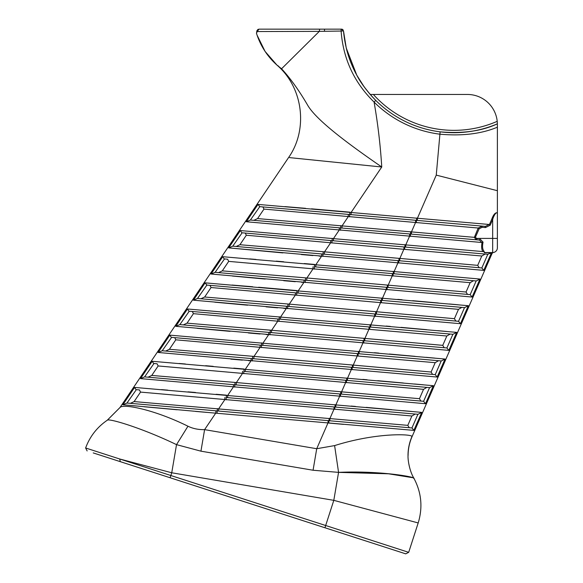 <?xml version="1.0" encoding="UTF-8"?>
<svg xmlns="http://www.w3.org/2000/svg" width="583" height="583" viewBox="0 0 583 583"><rect width="100%" height="100%" fill="white"/><g stroke="black" fill="none" stroke-linecap="round" stroke-linejoin="round"><path stroke-width="0.87" d="M257.074 30.855L256.454 33.253L257.234 31.548L319.324 31.365L281.567 68.772C290.421 78.384 299.159 90.591 307.766 105.392C316.307 119.923 346.521 142.74 381.756 167C380.408 145.189 377.85 123.545 374.075 102.069A113.182 113.182 0 0 0 439.837 134.177C462.217 136.196 481.398 133.864 497.379 127.196L497.372 123.836C481.842 131.102 462.764 133.769 440.129 131.838A110.821 110.821 0 0 1 375.736 100.393L374.075 102.069C354.158 82.524 343.168 58.854 341.113 31.052L343.489 30.884C345.989 57.892 356.738 81.059 375.736 100.393C366.875 91.079 360.549 82.662 356.76 75.141C352.066 66.557 348.561 57.513 346.251 48.01L343.489 30.884L341.609 29.15L259.202 29.15M257.234 31.548L258.954 29.15L257.183 30.287L257.234 31.548L257.19 30.768M497.379 208.452L497.379 127.196M491.768 219.164L492.664 219.558C493.604 215.572 497.576 209.29 497.379 215.098L497.379 212.839C495.368 212.358 493.495 214.464 491.768 219.164L489.436 224.499L257.999 204.414L246.31 221.751L482.046 242.513C481.296 246.58 481.565 249.604 482.841 251.572L240.364 230.562L228.674 247.892L483.766 270.381L491.236 253.27L492.664 252.556L485.151 252.556L483.934 251.878L484.079 251.317C482.491 249.473 482.148 246.412 483.052 242.134L479.926 238.884L479.394 239.912L481.74 242.572M497.379 212.839L497.379 190.699L436.252 175.119L417.486 218.078L417.26 220.425L485.085 226.364L485.479 227.581A1045.771 1045.771 0 0 0 490.194 225.213L489.436 224.499M497.379 238.411L497.379 215.098L497.379 238.411L492.664 238.411L492.664 252.556L491.17 253.43L489.611 253.43L490.871 252.723L484.59 252.738L492.664 252.556A4.715 4.715 0 0 0 497.379 247.841L497.379 238.411M256.454 33.253C260.404 45.744 267.254 56.369 277.005 65.128L281.567 68.772M489.283 224.433A1067.539 1066.926 148.3 0 1 485.406 226.386L485.267 226.459M476.668 238.622L475.684 239.066L476.151 239.628L476.668 238.622L478.3 238.753M485.151 252.556L490.864 252.723M411.314 435.887L411.984 436.499C411.795 433.949 376.625 432.382 334.606 445.594L316.722 448.721L204.597 429.642C198.417 429.766 192.871 428.622 187.959 426.217C154.582 409.696 123.647 403.618 120.142 407.371C123.647 403.618 154.582 409.696 187.959 426.217L176.525 444.64L200.938 451.169L204.597 429.642L215.717 413.165L413.864 430.378L421.728 412.378L134.564 387.418L122.867 404.755L215.717 413.165L215.95 410.818L126.963 403.035L122.867 404.755M140.503 378.607L425.517 403.713L433.38 385.706L152.192 361.278L140.503 378.607L144.599 376.888L234.854 384.787L234.65 387.134M158.139 352.467L437.163 377.048L445.033 359.041L169.828 335.13L158.139 352.467L162.227 350.747L252.49 358.64L252.286 360.994M175.774 326.32L448.815 350.376L456.678 332.376L187.464 308.99L175.774 326.32L179.863 324.6L270.126 332.499L269.914 334.846M193.403 300.179L460.468 323.711L468.331 305.711L205.099 282.85L193.403 300.179L197.499 298.46L286.486 306.243L287.754 306.359L287.55 308.706M211.039 274.032L472.113 297.046L479.984 279.038L222.728 256.702L211.039 274.032L215.127 272.319L305.39 280.212L305.186 282.566M289.562 157.621C288.286 157.49 288.286 157.49 289.562 157.621L381.756 167L351.214 212.285L351.01 214.631L417.26 220.425M479.109 240.043L250.399 220.031L259.785 206.652L257.999 204.414L262.182 204.75M284.927 206.608L305.587 208.328M311.497 208.823L349.909 212.168L349.705 214.515L262.882 206.921L263.961 209.093L257.569 218.574L253.838 220.33M321.473 256.301L319.018 256.09M312.911 255.558L301.345 254.56M282.872 252.905L228.674 247.892L232.763 246.172L323.026 254.071L322.822 256.418M249.677 258.903L255.959 259.42M276.196 261.133L283.673 261.767M304.275 263.545L314.645 264.456L314.434 266.803L315.738 266.919L476.275 280.962L479.984 279.038M303.838 282.442L301.389 282.23M295.275 281.698L283.717 280.7M265.236 279.053L232.398 276.043M197.499 298.46L206.885 285.08L205.099 282.85L209.282 283.178M232.027 285.043L252.679 286.756M258.597 287.251L297.009 290.596L296.805 292.943L298.102 293.06L464.622 307.627L468.331 305.711L467.617 305.645M286.209 308.589L283.753 308.371M277.632 307.846L266.081 306.84M247.6 305.193L214.763 302.183M268.574 334.729L266.118 334.518M259.996 333.986L248.445 332.988M229.972 331.341L197.127 328.324M250.938 360.877L248.482 360.658M242.36 360.126L230.817 359.128M179.141 363.479L185.423 363.996M205.661 365.701L213.196 366.343M233.747 368.121L244.109 369.024L243.898 371.378L429.671 387.629L433.38 385.706L432.666 385.64M161.506 389.619L167.795 390.136M188.025 391.849L195.509 392.483M216.111 394.261L226.474 395.172L226.27 397.519L227.567 397.635L418.018 414.294L421.728 412.378L421.013 412.312M215.674 413.158L213.218 412.946M207.089 412.414L195.545 411.416M177.064 409.769L144.227 406.759M120.142 407.371L107.338 420.183C109.218 418.237 142.194 428.082 176.525 444.64L171.737 472.777L176.525 444.64M278.463 66.127L277.705 65.573M319.659 29.15L319.324 31.365L341.113 31.052L341.135 29.15M259.785 206.652L262.882 206.921M259.442 206.622L351.01 214.631M479.124 228.798A841.721 841.721 -26.7 0 0 482.192 227.29L481.981 226.175A860.515 859.808 149.1 0 1 478.213 228.033L474.373 237.332L475.458 237.179L479.124 228.798L478.403 228.113M474.373 237.332L474.263 237.339A299.188 299.145 67.2 0 1 475.684 239.066M483.052 242.134L482.046 242.513M484.079 251.317L482.841 251.572M483.526 251.448L484.597 252.738L490.871 252.723L489.611 253.43A328.367 249.794 113.6 0 1 487.92 254.297L404.835 247.024L405.047 244.678M200.938 451.169L313.064 470.241L316.722 448.721L334.606 445.594L338.563 472.368C380.269 470.445 417.61 477.258 413.741 478.49M343.525 424.366L329.315 423.105M351.155 406.06L355.47 406.431M366.109 407.364L373.79 408.049M373.943 408.064L391.718 409.667M402.817 410.658L411.518 411.445M362.808 379.395L367.122 379.766M377.762 380.699L385.436 381.384M385.596 381.399L403.37 383.002M414.462 383.993L423.163 384.773M374.454 352.722L378.775 353.094M389.415 354.027L397.089 354.719M397.249 354.734L415.023 356.337M426.115 357.321L434.816 358.108M444.319 358.975L445.033 359.041L441.324 360.964L358.239 353.692L358.443 351.345M386.106 326.057L390.428 326.429M401.06 327.362L408.741 328.054M408.902 328.069L426.669 329.672M437.767 330.656L446.469 331.443M455.972 332.31L456.678 332.376L452.969 334.292L369.884 327.027L370.096 324.68M397.759 299.392L402.073 299.764M412.713 300.697L420.387 301.382M420.547 301.396L438.321 303M449.413 303.991L458.114 304.778M134.564 387.418L136.007 389.626L139.446 389.925L140.525 392.097L134.134 401.578L130.403 403.334M136.349 389.655L126.963 403.035M136.007 389.626L139.446 389.925M152.192 361.278L153.642 363.479L157.082 363.777L158.161 365.956L151.762 375.437L148.038 377.194M153.978 363.508L144.599 376.888M153.642 363.479L157.082 363.777M169.828 335.13L171.278 337.338L174.718 337.637L175.796 339.816L169.398 349.29L165.674 351.046M171.613 337.368L162.227 350.747M171.278 337.338L358.239 353.692L358.035 356.045L435.195 362.677L438.533 360.717L441.324 360.964M187.464 308.99L188.907 311.191L192.346 311.497L193.425 313.669L187.034 323.15L183.302 324.906M189.249 311.22L179.863 324.6M188.907 311.191L369.884 327.027L369.68 329.373L446.84 336.005L450.185 334.052L452.969 334.292M206.542 285.051L296.805 292.943L209.982 285.349L211.061 287.528L204.669 297.009L200.938 298.758M222.728 256.702L224.178 258.903L227.618 259.209L228.696 261.381L222.298 270.862L218.574 272.618M224.513 258.939L215.127 272.319M224.178 258.903L227.618 259.209M240.364 230.562L241.807 232.763L245.254 233.062L246.325 235.24L239.934 244.722L236.202 246.478M242.149 232.792L232.763 246.172M241.807 232.763L404.835 247.024L404.631 249.378L481.791 256.01L485.136 254.05M250.399 220.031L246.31 221.751M263.961 209.093L478.213 228.033M474.263 237.339L257.569 218.574M487.818 254.29L481.842 267.961L479.16 267.728L477.71 265.352L481.791 256.01M483.766 270.381L481.842 267.961M481.944 267.976L323.026 254.071L323.23 251.725L239.934 244.722M455.454 293.344L467.508 294.4L466.057 292.025L470.146 282.675L473.483 280.722L476.275 280.962M476.173 280.955L470.19 294.634L467.508 294.4M472.113 297.046L470.19 294.634M470.299 294.641L305.39 280.212L305.594 277.865L222.298 270.862M443.532 319.987L455.855 321.065L454.412 318.69L458.493 309.34L461.831 307.387L464.622 307.627M464.52 307.62L458.544 321.299L455.855 321.065M460.468 323.711L458.544 321.299M458.646 321.306L287.754 306.359L287.966 304.005L204.669 297.009M452.867 334.285L446.891 347.964L444.21 347.73L442.759 345.355L446.84 336.005M448.815 350.376L446.891 347.964M446.993 347.971L270.126 332.499L270.33 330.153L187.034 323.15M441.214 360.95L435.239 374.629L432.557 374.395L431.107 372.02L435.195 362.677M437.163 377.048L435.239 374.629M435.348 374.643L252.49 358.64L252.694 356.293L169.398 349.29M408.851 400.011L420.904 401.06L419.461 398.692L423.542 389.342L426.88 387.382L429.671 387.629M429.569 387.622L423.593 401.301L420.904 401.06M425.517 403.713L423.593 401.301M423.695 401.308L234.854 384.787L235.058 382.441L151.762 375.437M413.864 430.378L412.043 427.973L328.958 420.707L409.259 427.733L407.809 425.357L411.89 416.007L415.234 414.054L418.018 414.294M417.916 414.287L411.941 427.966L409.259 427.733M328.754 423.054L328.958 420.707L215.95 410.818M313.064 470.241L338.563 472.368L333.804 500.345L417.909 522.864M411.984 436.499C409.346 442.548 408.02 448.874 408.005 455.476L408.034 455.483M413.376 477.805L388.533 473.797L338.563 472.368L333.804 500.345L325.671 525.516L119.697 458.989L171.737 472.777L333.804 500.345M415.234 414.054L410.133 413.609M426.88 387.382L421.786 386.937M352.059 369.724L352.263 367.37L353.072 367.443L353.254 365.089L252.694 356.293M420.503 373.339L432.557 374.395M438.533 360.717L433.439 360.272M261.738 342.884L261.534 345.231L174.718 337.637M363.705 343.052L363.909 340.705L364.725 340.778L364.907 338.424L270.33 330.153M431.886 346.652L444.21 347.73M450.185 334.052L445.091 333.607M279.374 316.744L279.17 319.09L192.346 311.497M375.357 316.387L375.561 314.04L376.378 314.113L376.56 311.759L287.966 304.005M206.885 285.08L209.982 285.349M461.831 307.387L456.737 306.942M473.483 280.722L468.389 280.27M398.655 263.057L398.859 260.703L399.676 260.776L399.858 258.422L323.23 251.725M466.837 266.65L479.16 267.728M332.274 238.309L332.07 240.662L245.254 233.062M93.222 452.918L120.317 461.663L119.697 458.989L85.621 447.984C89.906 436.405 97.142 427.142 107.338 420.183C97.142 427.142 89.906 436.405 85.621 447.984C89.906 436.405 97.142 427.142 107.338 420.183M407.809 425.357L134.134 401.578M140.525 392.097L411.89 416.007M419.461 398.692L235.058 382.441M158.161 365.956L423.542 389.342M431.107 372.02L353.254 365.089L357.241 355.973L358.035 356.045M175.796 339.816L357.241 355.973L357.445 353.626M442.759 345.355L364.907 338.424L368.893 329.308L369.68 329.373M193.425 313.669L368.893 329.308L369.097 326.961M454.412 318.69L376.56 311.759L380.539 302.643L458.493 309.34M211.061 287.528L380.539 302.643L380.75 300.289M466.057 292.025L305.594 277.865M228.696 261.381L470.146 282.675M477.71 265.352L399.858 258.422L403.844 249.305L404.631 249.378M246.325 235.24L403.844 249.305L404.048 246.959M324.95 527.761L325.671 525.516L408.69 552.334L405.724 553.85L93.593 453.035M87.137 450.95L85.621 447.984M405.44 553.763L404.733 553.529M497.35 123.1A29.944 29.944 0 0 0 497.219 121.337A108.46 108.46 180 0 1 373.346 94.461L370.198 94.461L364.069 86.714L356.76 75.141L346.251 48.025L343.489 30.884L341.609 29.15L342.192 29.245M342.367 29.31L343.125 29.908M373.346 94.461L467.435 94.461A29.944 29.944 180 0 1 497.219 121.337L497.372 123.698M436.252 175.119L440.129 131.838A110.821 110.821 0 0 0 497.372 123.836M490.194 225.213L492.664 219.558L492.664 238.411L476.479 238.411L475.458 237.179M482.192 227.29L485.479 227.581M227.567 397.635L227.778 395.281L233.346 387.025L233.579 384.678M245.203 371.488L245.407 369.141L250.981 360.877L251.215 358.53M262.838 345.347L263.042 343.001L268.617 334.737L268.85 332.39M280.474 319.207L280.678 316.853L286.253 308.589L286.486 306.243M298.102 293.06L298.307 290.713L303.881 282.449L304.115 280.102M315.738 266.919L315.942 264.565L321.517 256.309L321.75 253.962M333.374 240.772L333.578 238.425L339.153 230.161L339.386 227.815M416.284 222.706L416.692 218.013M393.955 273.762L394.181 271.416L397.868 262.984L398.072 260.637M382.31 300.427L382.535 298.081L386.216 289.649L386.42 287.302M370.657 327.092L370.883 324.746L374.563 316.321L374.774 313.967M359.004 353.757L359.23 351.411L362.918 342.986L363.122 340.64M347.359 380.429L347.585 378.083L351.265 369.651L351.469 367.305M335.706 407.094L335.932 404.748L339.612 396.316L339.823 393.97M316.722 448.721L327.967 422.988L328.171 420.635M405.608 247.097L405.834 244.743L409.514 236.319L409.725 233.972M341.959 228.04L342.17 225.694L348.197 216.752L348.372 214.398M349.705 214.515L349.501 216.869M411.328 234.111L411.511 231.757L415.49 222.64L415.701 220.294M410.716 231.691L410.308 236.385M387.418 285.021L387.01 289.722M340.815 391.689L340.406 396.389M217.43 408.581L217.014 413.281M334.729 409.375L335.145 404.675M346.382 382.71L346.79 378.01M381.333 302.708L381.741 298.008M392.986 276.043L393.394 271.343M340.866 225.577L340.45 230.278M170.127 477.754L171.737 472.777M334.146 406.956L333.942 409.31L329.956 418.426L329.774 420.773M328.958 420.707L329.169 418.354M224.936 397.402L224.761 399.756L218.727 408.698L218.523 411.044M226.27 397.519L226.058 399.865M345.799 380.291L345.588 382.637L341.609 391.761L341.427 394.108M242.564 371.262L242.397 373.608L236.363 382.55L236.159 384.897M243.898 371.378L243.694 373.725M352.263 367.37L352.467 365.024M260.2 345.114L260.025 347.468L253.999 356.41L253.794 358.756M261.534 345.231L261.33 347.585M363.909 340.705L364.12 338.359M277.836 318.974L277.661 321.328L271.634 330.262L271.423 332.616M279.17 319.09L278.966 321.437M375.561 314.04L375.765 311.686M295.472 292.826L295.297 295.18L289.263 304.122L289.059 306.469M296.805 292.943L296.594 295.297M392.395 273.624L392.191 275.97L388.205 285.094L388.023 287.441M313.1 266.686L312.925 269.04L306.898 277.982L306.694 280.328M314.434 266.803L314.23 269.149M398.859 260.703L399.071 258.356M330.736 240.546L330.561 242.892L324.534 251.834L324.33 254.181M332.07 240.662L331.865 243.009M324.498 31.285L324.498 29.15L322.348 29.15M324.498 30.578L324.498 29.15L332.332 29.15M256.688 31.351L257.205 30.25M408.093 455.505C408.122 448.961 409.434 442.686 412.043 436.682L492.169 253.262L493.131 252.556M107.236 420.256L119.981 407.517L288.6 157.519M257.067 35.126L265.076 51.413L276.976 65.121C303.138 87.457 308.378 129.404 288.607 157.527M408.049 455.491C407.721 459.317 409.375 470.743 413.857 478.162C421.473 492.482 422.915 507.414 418.193 522.936L408.69 552.334L418.186 522.936M257.781 29.529L258.167 29.31"/></g></svg>
